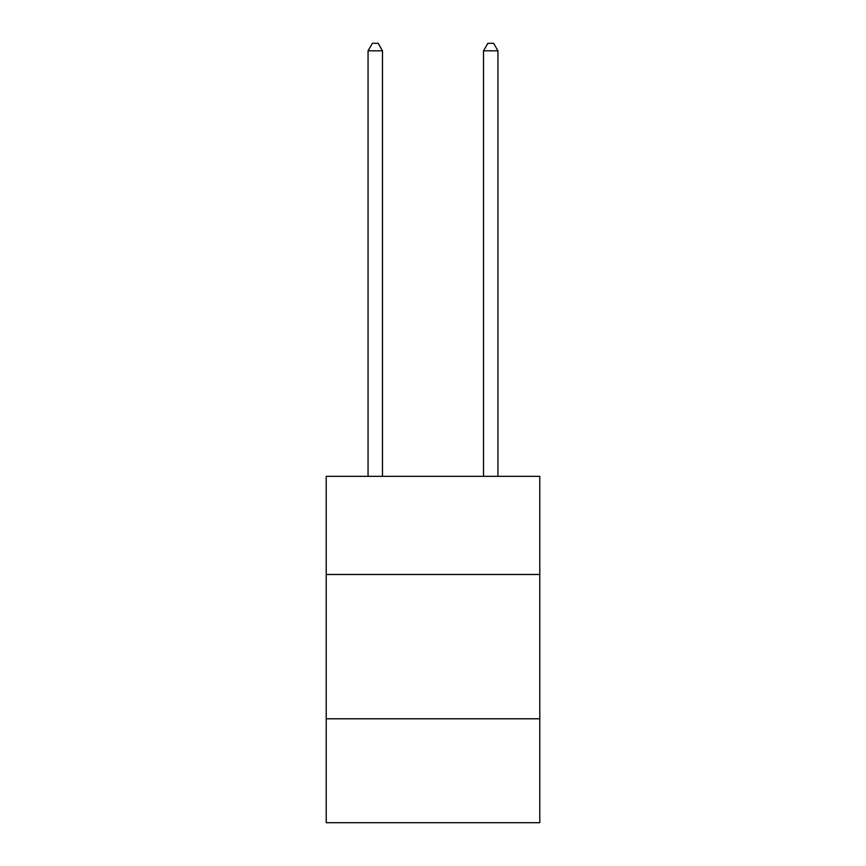 <?xml version="1.0" encoding="UTF-8"?>
<svg xmlns="http://www.w3.org/2000/svg" width="866" height="866" viewBox="0 0 866 866"><rect width="100%" height="100%" fill="white"/><g stroke="black" fill="none" stroke-linecap="round" stroke-linejoin="round"><path stroke-width="1.3" d="M326.211 574.483L539.789 574.483L539.789 476.354L326.211 476.354L326.211 822.7L539.789 822.7L539.789 718.791L326.211 718.791M539.789 718.791L539.789 574.483M382.491 476.354L382.491 50.802L368.061 50.802L368.061 476.354M368.061 50.802L372.391 43.3L378.161 43.3L382.491 50.802M497.939 476.354L497.939 50.802L483.509 50.802L483.509 476.354M483.509 50.802L487.839 43.3L493.609 43.3L497.939 50.802"/></g></svg>
